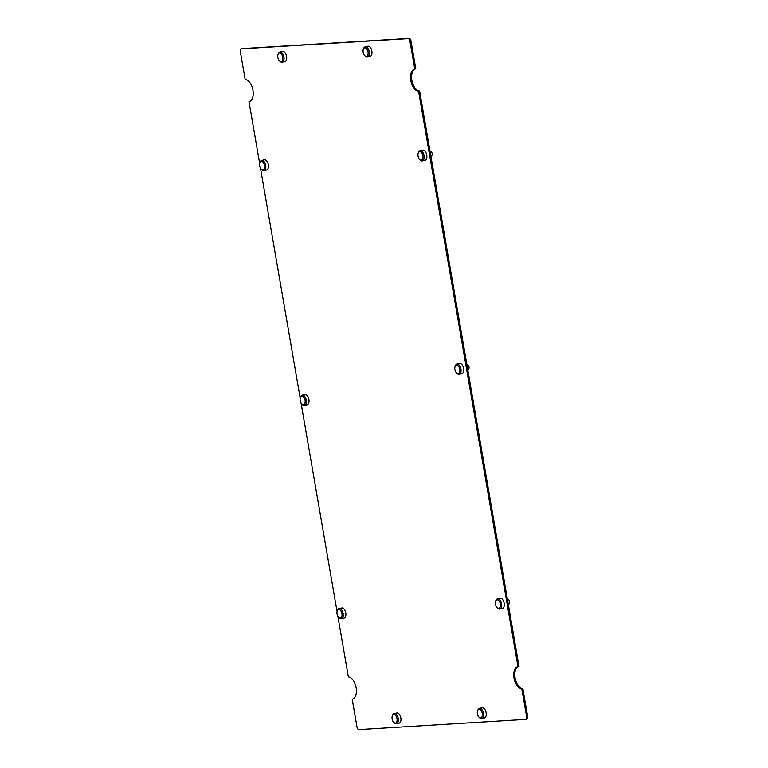 <?xml version="1.0" encoding="UTF-8"?>
<svg xmlns="http://www.w3.org/2000/svg" width="768" height="768" viewBox="0 0 768 768"><rect width="100%" height="100%" fill="white"/><g stroke="black" fill="none" stroke-linecap="round" stroke-linejoin="round"><path stroke-width="1.15" d="M422.938 150.106A5.213 2.899 77.3 0 1 426.701 154.819A5.213 2.899 77.3 0 1 424.963 160.31A5.213 2.899 77.3 0 1 424.704 160.349A5.213 2.899 77.3 0 0 424.963 160.31L422.323 160.906A5.213 2.899 77.3 0 1 422.064 160.944A5.213 2.899 77.3 0 1 420.125 160.022A5.213 2.899 77.3 0 0 422.064 160.944A5.213 2.899 77.3 0 0 422.323 160.906A5.213 2.899 77.3 0 0 424.061 155.414A5.213 2.899 77.3 0 0 420.298 150.701A5.213 2.899 77.3 0 1 424.061 155.414A5.213 2.899 77.3 0 1 422.323 160.906L424.963 160.31A5.213 2.899 77.3 0 0 426.701 154.819A5.213 2.899 77.3 0 0 422.938 150.106A5.213 2.899 77.3 0 0 422.678 150.144A5.213 2.899 77.3 0 1 422.938 150.106M419.741 151.709A4.339 2.419 77.3 0 1 422.918 155.827A4.339 2.419 77.3 0 1 421.219 160.243A4.339 2.419 77.3 0 1 419.597 159.475A4.339 2.419 77.3 0 1 418.186 153.197A4.339 2.419 77.3 0 1 419.741 151.709A4.339 2.419 77.3 0 1 422.918 155.827A4.339 2.419 77.3 0 1 421.219 160.243A4.339 2.419 77.3 0 1 419.597 159.475A4.339 2.419 77.3 0 1 418.186 153.197A4.339 2.419 77.3 0 1 419.741 151.709M430.464 151.382A2.304 1.286 -102.7 0 0 430.426 151.392L430.426 151.392A2.304 1.286 -102.7 0 1 430.464 151.382A2.304 1.286 -102.7 0 1 432.115 153.398A2.304 1.286 -102.7 0 1 431.434 155.875A2.304 1.286 -102.7 0 0 432.115 153.398A2.304 1.286 -102.7 0 0 430.464 151.382M431.251 155.904A2.304 1.286 -102.7 0 0 431.434 155.875L430.877 156.067L431.434 155.875A2.304 1.286 -102.7 0 1 431.251 155.904M418.435 152.477A5.213 2.899 77.3 0 1 420.038 150.739A5.213 2.899 77.3 0 1 420.298 150.701A5.213 2.899 77.3 0 0 420.038 150.739A5.213 2.899 77.3 0 0 418.435 152.477L418.186 153.197L418.435 152.477M341.962 607.949A5.213 2.899 77.3 0 1 345.725 612.662A5.213 2.899 77.3 0 1 343.987 618.154A5.213 2.899 77.3 0 1 343.728 618.192A5.213 2.899 77.3 0 0 343.987 618.154L341.347 618.749A5.213 2.899 77.3 0 1 341.088 618.787A5.213 2.899 77.3 0 1 339.149 617.866A5.213 2.899 77.3 0 0 341.088 618.787A5.213 2.899 77.3 0 0 341.347 618.749A5.213 2.899 77.3 0 0 343.085 613.258A5.213 2.899 77.3 0 0 339.322 608.544A5.213 2.899 77.3 0 1 343.085 613.258A5.213 2.899 77.3 0 1 341.347 618.749L343.987 618.154A5.213 2.899 77.3 0 0 345.725 612.662A5.213 2.899 77.3 0 0 341.962 607.949A5.213 2.899 77.3 0 0 341.702 607.987A5.213 2.899 77.3 0 1 341.962 607.949M338.765 609.552A4.339 2.419 77.3 0 1 341.933 613.67A4.339 2.419 77.3 0 1 340.234 618.096A4.339 2.419 77.3 0 1 338.621 617.318A4.339 2.419 77.3 0 1 337.21 611.04A4.339 2.419 77.3 0 1 338.765 609.552A4.339 2.419 77.3 0 1 341.933 613.67A4.339 2.419 77.3 0 1 340.234 618.096A4.339 2.419 77.3 0 1 338.621 617.318A4.339 2.419 77.3 0 1 337.21 611.04A4.339 2.419 77.3 0 1 338.765 609.552M337.45 610.32A5.213 2.899 77.3 0 1 339.062 608.582A5.213 2.899 77.3 0 1 339.322 608.544A5.213 2.899 77.3 0 0 339.062 608.582A5.213 2.899 77.3 0 0 337.45 610.32L337.21 611.04L337.45 610.32M499.834 598.368A5.213 2.899 77.3 0 1 500.083 598.291A5.213 2.899 77.3 0 1 500.342 598.253A5.213 2.899 77.3 0 1 504.115 602.966A5.213 2.899 77.3 0 1 502.378 608.467A5.213 2.899 77.3 0 1 502.118 608.496M495.6 601.344L495.84 600.624A5.213 2.899 77.3 0 1 497.443 598.886A5.213 2.899 77.3 0 1 497.702 598.848A5.213 2.899 77.3 0 1 501.475 603.562A5.213 2.899 77.3 0 1 499.738 609.053A5.213 2.899 77.3 0 1 499.478 609.091A5.213 2.899 77.3 0 1 497.539 608.17L497.011 607.632A4.339 2.419 77.3 0 1 495.6 601.344A4.339 2.419 77.3 0 1 497.146 599.866A4.339 2.419 77.3 0 1 500.323 603.984A4.339 2.419 77.3 0 1 498.624 608.4A4.339 2.419 77.3 0 1 497.011 607.632M508.656 604.061A2.304 1.286 -102.7 0 0 508.848 604.022A2.304 1.286 -102.7 0 0 509.53 601.546A2.304 1.286 -102.7 0 0 507.878 599.53A2.304 1.286 -102.7 0 0 507.84 599.539A2.304 1.286 -102.7 0 0 507.802 599.539M459.293 363.629A5.213 2.899 77.3 0 1 459.542 363.552A5.213 2.899 77.3 0 1 459.802 363.514A5.213 2.899 77.3 0 1 463.565 368.227A5.213 2.899 77.3 0 1 461.827 373.718A5.213 2.899 77.3 0 1 461.568 373.757M455.05 366.595L455.299 365.885A5.213 2.899 77.3 0 1 456.902 364.138A5.213 2.899 77.3 0 1 457.162 364.109A5.213 2.899 77.3 0 1 460.925 368.822A5.213 2.899 77.3 0 1 459.187 374.314A5.213 2.899 77.3 0 1 458.928 374.352A5.213 2.899 77.3 0 1 456.989 373.421L456.461 372.883A4.339 2.419 77.3 0 1 455.05 366.595A4.339 2.419 77.3 0 1 456.605 365.117A4.339 2.419 77.3 0 1 459.773 369.235A4.339 2.419 77.3 0 1 458.074 373.651A4.339 2.419 77.3 0 1 456.461 372.883M468.115 369.312A2.304 1.286 -102.7 0 0 468.298 369.274A2.304 1.286 -102.7 0 0 468.979 366.806A2.304 1.286 -102.7 0 0 467.328 364.79A2.304 1.286 -102.7 0 0 467.29 364.79A2.304 1.286 -102.7 0 0 467.251 364.8M264.038 159.917A5.213 2.899 77.3 0 1 264.288 159.84A5.213 2.899 77.3 0 1 264.547 159.802A5.213 2.899 77.3 0 1 268.31 164.515A5.213 2.899 77.3 0 1 266.573 170.006A5.213 2.899 77.3 0 1 266.314 170.045M259.795 162.883L260.045 162.173A5.213 2.899 77.3 0 1 261.648 160.435A5.213 2.899 77.3 0 1 261.907 160.397A5.213 2.899 77.3 0 1 265.67 165.11A5.213 2.899 77.3 0 1 263.933 170.602A5.213 2.899 77.3 0 1 263.674 170.64A5.213 2.899 77.3 0 1 261.744 169.718L261.216 169.171A4.339 2.419 77.3 0 1 259.795 162.883A4.339 2.419 77.3 0 1 261.35 161.405A4.339 2.419 77.3 0 1 264.528 165.523A4.339 2.419 77.3 0 1 262.829 169.939A4.339 2.419 77.3 0 1 261.216 169.171M304.589 394.656A5.213 2.899 77.3 0 1 304.838 394.579A5.213 2.899 77.3 0 1 305.098 394.55A5.213 2.899 77.3 0 1 308.861 399.264A5.213 2.899 77.3 0 1 307.123 404.755A5.213 2.899 77.3 0 1 306.864 404.794M300.346 397.632L300.595 396.922A5.213 2.899 77.3 0 1 302.198 395.174A5.213 2.899 77.3 0 1 302.458 395.136A5.213 2.899 77.3 0 1 306.221 399.85A5.213 2.899 77.3 0 1 304.483 405.35A5.213 2.899 77.3 0 1 304.224 405.379A5.213 2.899 77.3 0 1 302.285 404.458L301.757 403.92A4.339 2.419 77.3 0 1 300.346 397.632A4.339 2.419 77.3 0 1 301.901 396.154A4.339 2.419 77.3 0 1 305.078 400.272A4.339 2.419 77.3 0 1 303.379 404.688A4.339 2.419 77.3 0 1 301.757 403.92M282.259 51.533A5.213 2.899 77.3 0 1 282.509 51.456A5.213 2.899 77.3 0 1 282.768 51.418A5.213 2.899 77.3 0 1 286.531 56.131A5.213 2.899 77.3 0 1 284.794 61.622A5.213 2.899 77.3 0 1 284.534 61.661M278.016 54.499L278.266 53.789A5.213 2.899 77.3 0 1 279.869 52.042A5.213 2.899 77.3 0 1 280.128 52.013A5.213 2.899 77.3 0 1 283.891 56.726A5.213 2.899 77.3 0 1 282.154 62.218A5.213 2.899 77.3 0 1 281.894 62.256A5.213 2.899 77.3 0 1 279.955 61.325L279.427 60.787A4.339 2.419 77.3 0 1 278.016 54.499A4.339 2.419 77.3 0 1 279.571 53.021A4.339 2.419 77.3 0 1 282.739 57.139A4.339 2.419 77.3 0 1 281.04 61.555A4.339 2.419 77.3 0 1 279.427 60.787M367.546 46.31A5.213 2.899 77.3 0 1 367.795 46.234A5.213 2.899 77.3 0 1 368.054 46.195A5.213 2.899 77.3 0 1 371.818 50.909A5.213 2.899 77.3 0 1 370.08 56.4A5.213 2.899 77.3 0 1 369.821 56.438M363.302 49.286L363.552 48.566A5.213 2.899 77.3 0 1 365.155 46.829A5.213 2.899 77.3 0 1 365.414 46.79A5.213 2.899 77.3 0 1 369.178 51.504A5.213 2.899 77.3 0 1 367.44 56.995A5.213 2.899 77.3 0 1 367.181 57.034A5.213 2.899 77.3 0 1 365.242 56.112L364.714 55.565A4.339 2.419 77.3 0 1 363.302 49.286A4.339 2.419 77.3 0 1 364.858 47.798A4.339 2.419 77.3 0 1 368.026 51.917A4.339 2.419 77.3 0 1 366.326 56.333A4.339 2.419 77.3 0 1 364.714 55.565M396.528 713.088A5.213 2.899 77.3 0 1 396.778 713.011A5.213 2.899 77.3 0 1 397.037 712.973A5.213 2.899 77.3 0 1 400.8 717.686A5.213 2.899 77.3 0 1 399.062 723.178A5.213 2.899 77.3 0 1 398.803 723.216M392.285 716.054L392.534 715.344A5.213 2.899 77.3 0 1 394.138 713.597A5.213 2.899 77.3 0 1 394.397 713.568A5.213 2.899 77.3 0 1 398.16 718.282A5.213 2.899 77.3 0 1 396.422 723.773A5.213 2.899 77.3 0 1 396.163 723.811A5.213 2.899 77.3 0 1 394.224 722.88L393.696 722.342A4.339 2.419 77.3 0 1 392.285 716.054A4.339 2.419 77.3 0 1 393.84 714.576A4.339 2.419 77.3 0 1 397.018 718.694A4.339 2.419 77.3 0 1 395.309 723.11A4.339 2.419 77.3 0 1 393.696 722.342M481.814 707.866A5.213 2.899 77.3 0 1 482.064 707.789A5.213 2.899 77.3 0 1 482.323 707.75A5.213 2.899 77.3 0 1 486.086 712.464A5.213 2.899 77.3 0 1 484.349 717.955A5.213 2.899 77.3 0 1 484.09 717.994M477.571 710.842L477.821 710.122A5.213 2.899 77.3 0 1 479.424 708.384A5.213 2.899 77.3 0 1 479.683 708.346A5.213 2.899 77.3 0 1 483.446 713.059A5.213 2.899 77.3 0 1 481.709 718.55A5.213 2.899 77.3 0 1 481.45 718.589A5.213 2.899 77.3 0 1 479.51 717.667L478.982 717.12A4.339 2.419 77.3 0 1 477.571 710.842A4.339 2.419 77.3 0 1 479.126 709.354A4.339 2.419 77.3 0 1 482.294 713.472A4.339 2.419 77.3 0 1 480.595 717.888A4.339 2.419 77.3 0 1 478.982 717.12M408.019 38.64L409.075 38.4A2.602 1.45 77.3 0 1 410.976 40.867L409.92 41.107A2.602 1.45 -102.7 0 0 408.019 38.64L241.344 48.835A2.602 1.45 -102.7 0 0 241.21 48.854A2.602 1.45 -102.7 0 0 240.326 51.485L245.146 79.44A11.338 6.317 77.3 0 1 252.931 90.115A11.338 6.317 77.3 0 1 249.062 101.635A11.338 6.317 77.3 0 1 248.986 101.645L249.149 101.616M518.851 666.384A11.338 6.317 -102.7 0 0 515.088 677.962A11.338 6.317 -102.7 0 0 522.854 688.56L527.674 716.515A2.602 1.45 77.3 0 1 526.79 719.146A2.602 1.45 77.3 0 1 526.656 719.165L525.859 719.338M337.882 616.33L348.365 676.973A11.338 6.317 77.3 0 1 356.141 687.648A11.338 6.317 77.3 0 1 352.282 699.168A11.338 6.317 77.3 0 1 352.195 699.187L357.024 727.133A2.602 1.45 -102.7 0 0 358.925 729.6L525.6 719.395A2.602 1.45 -102.7 0 0 525.734 719.376A2.602 1.45 -102.7 0 0 526.627 716.746L521.798 688.8A11.338 6.317 77.3 0 1 514.013 678.125A11.338 6.317 77.3 0 1 517.882 666.605A11.338 6.317 77.3 0 1 517.958 666.586L519.014 666.355L419.635 91.027L418.579 91.267L517.958 666.586M409.92 41.107L414.749 69.053L415.805 68.813L410.976 40.867M337.066 611.568L301.027 402.922M300.202 398.16L260.477 168.173M259.651 163.421L248.986 101.645M418.579 91.267A11.338 6.317 77.3 0 1 410.803 80.592A11.338 6.317 77.3 0 1 414.662 69.072A11.338 6.317 77.3 0 1 414.749 69.053M242.141 48.662A2.602 1.45 77.3 0 1 242.266 48.624A2.602 1.45 77.3 0 1 242.4 48.605L241.344 48.835M409.075 38.4L242.4 48.605M415.642 68.851A11.338 6.317 -102.7 0 0 411.869 80.429A11.338 6.317 -102.7 0 0 419.635 91.027M522.854 688.56L521.798 688.8M527.674 716.515L526.627 716.746M419.597 159.475L420.125 160.022L419.597 159.475M422.678 150.144L420.038 150.739L422.678 150.144M338.621 617.318L339.149 617.866L338.621 617.318M341.702 607.987L339.062 608.582L341.702 607.987M502.378 608.467L499.738 609.053M508.848 604.022L508.282 604.214M500.083 598.291L497.443 598.886M461.827 373.718L459.187 374.314M468.298 369.274L467.731 369.466M459.542 363.552L456.902 364.138M266.573 170.006L263.933 170.602M264.288 159.84L261.648 160.435M307.123 404.755L304.483 405.35M304.838 394.579L302.198 395.174M284.794 61.622L282.154 62.218M282.509 51.456L279.869 52.042M370.08 56.4L367.44 56.995M367.795 46.234L365.155 46.829M399.062 723.178L396.422 723.773M396.778 713.011L394.138 713.597M484.349 717.955L481.709 718.55M482.064 707.789L479.424 708.384M525.734 719.376L526.79 719.146M241.21 48.854L242.266 48.624"/></g></svg>
